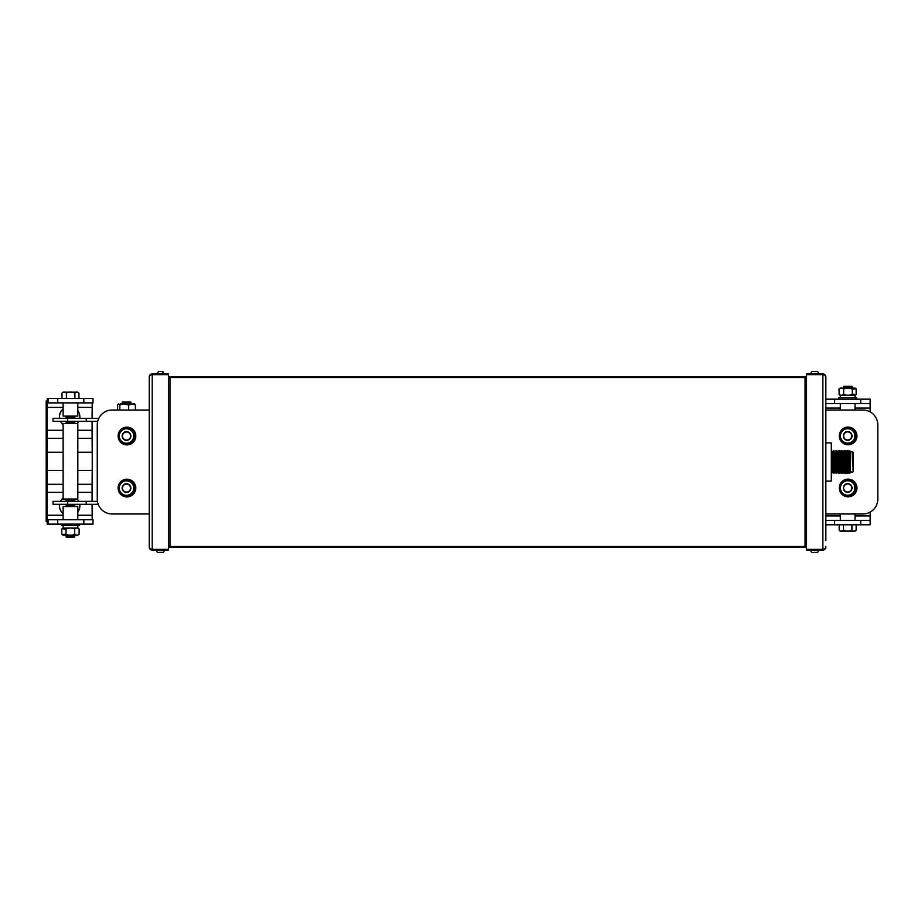 <?xml version="1.0" encoding="UTF-8"?>
<svg xmlns="http://www.w3.org/2000/svg" width="924" height="924" viewBox="0 0 924 924"><rect width="100%" height="100%" fill="white"/><g stroke="black" fill="none" stroke-linecap="round" stroke-linejoin="round"><path stroke-width="1.39" d="M818.606 373.931L818.606 373.666A2.229 2.229 0 0 0 816.446 371.436L815.465 371.436M818.606 373.666L810.81 373.666A2.229 2.229 0 0 1 812.97 371.436L816.446 371.436M810.81 550.069L810.81 550.334A2.229 2.229 0 0 0 812.358 552.46L813.986 552.564M810.81 550.334L818.606 550.334A2.229 2.229 0 0 1 817.059 552.46L812.358 552.46M156.468 550.069L156.468 550.334A2.229 2.229 0 0 0 157.738 552.344L158.801 552.564L157.738 552.321M156.468 550.334L164.264 550.334A2.229 2.229 0 0 1 162.994 552.344L158.801 552.564M162.994 371.679L161.931 371.436L164.264 373.666L156.468 373.931M159.771 371.436L161.931 371.436M845.206 472.152L845.206 451.848L844.421 450.496L844.421 473.504L845.206 472.152L845.991 473.504L845.991 450.496L846.777 451.848L847.562 450.496L847.562 473.504L848.347 472.152L848.347 451.848L847.562 450.496M843.635 472.025L843.635 451.975L842.85 450.623L842.85 473.377L843.635 472.025L844.421 473.504M842.064 472.025L842.064 451.975L841.279 450.623L841.279 473.377L842.064 472.025L842.85 473.377M840.494 472.025L840.494 451.975L839.708 450.623L839.708 473.377L840.494 472.025L841.279 473.377M838.923 471.887L838.923 452.113L838.137 450.762L838.137 473.238L838.923 471.887L839.708 473.377M837.352 471.887L837.352 452.113L836.567 450.762L836.567 473.238L837.352 471.887L838.137 473.238M835.781 471.887L835.781 452.113L834.996 450.762L834.996 473.238L835.781 471.887L836.567 473.238M834.21 471.76L834.21 452.24L833.425 450.889L833.425 473.111L834.21 471.76L834.996 473.238M832.639 471.76L832.639 452.24L831.854 450.889L831.854 473.111L832.639 471.76L833.425 473.111M852.69 451.975L853.141 471.575L853.141 452.425L850.299 451.189L850.299 472.811L850.761 451.975M849.918 472.152L849.918 451.848L849.133 450.496L849.133 473.504L849.918 472.152L850.299 472.811M847.562 473.504L846.777 472.152L846.777 451.848M825.848 459.771L825.848 442.919L831.311 442.919L831.311 481.081L825.848 481.081L825.848 464.229M815.107 371.679L813.443 371.436M806.536 549.364L822.88 549.364L822.88 550.069A2.968 2.968 0 0 0 825.848 547.089A2.968 2.968 0 0 1 822.88 550.069L806.536 550.069L806.536 373.931L822.88 373.931A2.968 2.968 0 0 1 825.848 376.911L825.848 540.632M814.587 552.321L816.077 552.564M160.961 552.564L161.931 552.564M149.226 540.632L149.226 547.089A2.968 2.968 0 0 0 152.194 550.069L168.538 550.069L168.538 373.931L152.194 373.931A2.968 2.968 0 0 0 149.226 376.911L149.226 377.5L149.226 376.911A2.968 2.968 0 0 1 152.194 373.931L152.194 374.636L168.538 374.636M825.848 383.368L825.848 376.911A2.968 2.968 0 0 0 822.88 373.931L822.88 374.636A2.968 2.864 0 0 1 825.848 377.5M168.538 376.068A1.49 1.432 0 0 0 170.016 377.5L170.016 547.089L805.058 547.089A1.49 1.49 0 0 1 806.536 548.579A1.49 1.49 0 0 0 805.058 547.089L805.058 376.911L170.016 376.911L170.016 377.5L805.058 377.5A1.49 1.432 0 0 0 806.536 376.068M149.226 546.5A2.968 2.864 180 0 0 152.194 549.364L152.194 550.069A2.968 2.968 0 0 1 149.226 547.089L149.226 377.5A2.968 2.864 180 0 1 152.194 374.636L152.194 549.364L168.538 549.364M156.468 373.666L158.801 371.436M159.829 552.321L160.903 552.321M168.538 375.421A1.49 1.49 0 0 0 170.016 376.911M170.016 547.089A1.49 1.49 0 0 0 168.538 548.579A1.49 1.49 0 0 1 170.016 547.089A1.49 1.49 0 0 0 168.538 548.579M806.536 375.421A1.49 1.49 0 0 1 805.058 376.911A1.49 1.49 0 0 0 806.536 375.421M149.226 410.025L112.127 410.025A14.853 14.853 0 0 0 97.274 424.878L97.274 499.122A14.853 14.853 0 0 0 112.127 513.975L149.226 513.975M825.848 513.975L862.947 513.975A14.853 14.853 0 0 0 877.8 499.122L877.8 424.878A14.853 14.853 0 0 0 862.947 410.025L825.848 410.025M98.21 504.319L86.209 504.319L86.209 501.351L97.447 501.351M86.209 501.351L53.026 501.351L53.026 504.319L86.209 504.319M97.713 421.275L86.209 421.275L86.209 418.306L53.026 418.306L53.026 421.275L86.209 421.275M86.209 418.306L98.799 418.306M117.637 409.944L117.637 404.943L118.376 403.927L119.831 404.943L123.308 403.904L128.69 404.943L132.756 403.904L135.378 404.943L134.581 403.904L132.756 403.904M130.088 403.834L131.312 403.904M130.088 403.13L122.927 403.13L130.85 402.783L130.088 403.13L130.85 403.476M130.088 402.437L122.927 402.437L130.85 402.09L130.088 402.437L130.85 402.783M130.85 402.09L122.176 402.09M135.378 409.944L135.378 404.943M128.69 409.944L128.69 404.943M119.831 409.944L119.831 404.943M120.259 403.904L122.927 403.834M847.678 428.701A7.23 7.23 0 0 1 854.908 435.932A7.23 7.23 0 0 1 847.678 443.162A7.23 7.23 0 0 1 840.447 435.932A7.23 7.23 0 0 1 847.678 428.701M855.035 440.182L847.678 444.432L840.32 440.182L840.32 431.693L847.678 427.442L855.035 431.693L855.035 440.182M847.678 431.577A4.354 4.354 0 0 1 852.032 435.932A4.354 4.354 0 0 1 847.678 440.286A4.354 4.354 0 0 1 843.323 435.932A4.354 4.354 0 0 1 847.678 431.577M847.678 431.889A4.043 4.043 0 0 1 851.72 435.932A4.043 4.043 0 0 1 847.678 439.974A4.043 4.043 0 0 1 843.635 435.932A4.043 4.043 0 0 1 847.678 431.889M847.678 480.757A7.23 7.23 0 0 1 854.908 487.988A7.23 7.23 0 0 1 847.678 495.218A7.23 7.23 0 0 1 840.447 487.988A7.23 7.23 0 0 1 847.678 480.757M855.035 492.238L847.678 496.477L840.32 492.238L840.32 483.737L847.678 479.498L855.035 483.737L855.035 492.238M847.678 483.633A4.354 4.354 0 0 1 852.032 487.988A4.354 4.354 0 0 1 847.678 492.342A4.354 4.354 0 0 1 843.323 487.988A4.354 4.354 0 0 1 847.678 483.633M847.678 483.945A4.043 4.043 0 0 1 851.72 487.988A4.043 4.043 0 0 1 847.678 492.03A4.043 4.043 0 0 1 843.635 487.988A4.043 4.043 0 0 1 847.678 483.945M840.378 483.702A8.847 8.847 0 0 1 856.964 487.988A8.847 8.847 0 0 1 840.378 492.273M840.378 431.658A8.847 8.847 0 0 1 856.964 435.932A8.847 8.847 0 0 1 840.378 440.217M840.32 440.101A8.847 8.847 0 0 1 840.32 431.762M840.32 492.157A8.847 8.847 0 0 1 840.32 483.818M851.258 388.068L844.097 388.068M852.02 387.722L843.335 387.722M851.258 387.364L844.097 387.364M852.02 387.017L843.335 387.017M851.258 386.671L844.097 386.671M852.02 386.324L843.335 386.324M855.174 388.138L840.182 388.138A1.709 1.709 0 0 0 839.2 388.819L839.015 389.177C840.551 387.664 842.099 387.664 843.647 389.177C846.523 387.664 849.41 387.664 852.309 389.177L856.155 388.819A1.709 1.709 0 0 0 855.174 388.138M839.015 394.178C840.563 395.691 842.111 395.691 843.647 394.178C846.546 395.691 849.433 395.691 852.309 394.178L856.155 394.536A1.709 1.709 0 0 1 855.174 395.218L840.182 395.218A1.709 1.709 0 0 1 839.2 394.536L839.015 389.177M843.647 394.178L843.647 389.177M852.309 394.178L852.309 389.177M856.155 394.536L856.155 388.819M840.32 395.218L840.32 397.667M855.035 395.218L855.035 397.667M856.594 399.18L856.594 397.667L838.761 397.667L838.761 399.18M860.729 399.18L834.626 399.18L834.626 403.545L860.729 403.545L860.729 399.18L870.154 399.18L870.154 403.545L860.729 403.545M825.848 399.18L834.626 399.18M834.626 403.545L825.848 403.545M855.035 410.025L855.035 403.545M840.32 410.025L840.32 403.545M825.848 520.408L870.154 520.408L870.154 524.786L860.729 524.786L860.729 520.408M840.32 513.975L840.32 520.408M855.035 513.975L855.035 520.408M870.154 403.545L870.154 411.885M870.154 512.115L870.154 524.786M834.626 520.408L834.626 524.786L860.729 524.786M834.626 524.786L825.848 524.786M851.916 524.786L856.167 524.786L856.167 530.099C854.746 531.589 853.326 531.589 851.916 530.099C849.052 531.589 846.222 531.589 843.439 530.099C842.018 531.589 840.597 531.589 839.188 530.099L839.188 524.786L851.916 524.786L851.916 530.099M843.439 524.786L843.439 530.099M839.188 530.099A1.709 1.709 0 0 0 840.366 531.127L854.989 531.127A1.709 1.709 0 0 0 856.167 530.099M126.507 428.782A7.23 7.23 0 0 1 133.737 436.012A7.23 7.23 0 0 1 126.507 443.243A7.23 7.23 0 0 1 119.277 436.012A7.23 7.23 0 0 1 126.507 428.782M133.865 440.263L126.507 444.502L119.15 440.263L119.15 431.762L126.507 427.523L133.865 431.762L133.865 440.263M126.507 431.658A4.354 4.354 0 0 1 130.862 436.012A4.354 4.354 0 0 1 126.507 440.367A4.354 4.354 0 0 1 122.153 436.012A4.354 4.354 0 0 1 126.507 431.658M126.507 431.97A4.043 4.043 0 0 1 130.55 436.012A4.043 4.043 0 0 1 126.507 440.055A4.043 4.043 0 0 1 122.465 436.012A4.043 4.043 0 0 1 126.507 431.97M126.507 480.838A7.23 7.23 0 0 1 133.737 488.068A7.23 7.23 0 0 1 126.507 495.299A7.23 7.23 0 0 1 119.277 488.068A7.23 7.23 0 0 1 126.507 480.838M133.865 492.307L126.507 496.558L119.15 492.307L119.15 483.818L126.507 479.568L133.865 483.818L133.865 492.307M126.507 483.714A4.354 4.354 0 0 1 130.862 488.068A4.354 4.354 0 0 1 126.507 492.423A4.354 4.354 0 0 1 122.153 488.068A4.354 4.354 0 0 1 126.507 483.714M126.507 484.026A4.043 4.043 0 0 1 130.55 488.068A4.043 4.043 0 0 1 126.507 492.111A4.043 4.043 0 0 1 122.465 488.068A4.043 4.043 0 0 1 126.507 484.026M119.208 483.783A8.847 8.847 0 0 1 135.805 488.068A8.847 8.847 0 0 1 119.208 492.342M119.208 431.727A8.847 8.847 0 0 1 135.805 436.012A8.847 8.847 0 0 1 119.208 440.298M119.15 440.182A8.847 8.847 0 0 1 119.15 431.843M119.15 492.238A8.847 8.847 0 0 1 119.15 483.899M63.109 423.596L77.812 423.596L77.812 499.041L63.109 499.041L63.109 423.596M66.124 535.585L74.047 535.932L66.124 535.585L74.209 535.158M74.798 535.585L74.047 535.227M74.798 536.278L66.874 536.625L74.047 535.932M74.798 536.971L66.874 537.329L74.047 536.625M61.873 534.291L62.971 535.158L77.951 535.158L79.06 534.291M61.989 528.759L66.02 529.117C68.896 527.604 71.783 527.604 74.682 529.117C76.161 527.604 77.639 527.604 79.129 529.117L79.129 534.118C77.651 535.631 76.172 535.631 74.682 534.118C71.806 535.631 68.907 535.631 66.02 534.118L61.989 534.476M61.873 528.955L62.971 528.089L77.951 528.089L79.06 528.955M74.682 529.117L74.682 534.118M66.02 529.117L66.02 534.118M61.793 529.117L61.793 534.118M61.55 524.127L61.55 525.629L79.372 525.629L79.372 524.127M57.727 524.127L83.818 524.127L83.818 519.75L57.727 519.75L57.727 524.127L47.228 524.127L47.043 492.342A37.722 0.947 -90 0 1 47.066 483.24L47.159 469.357A33.345 0.832 90 0 0 47.159 453.28L47.066 439.397A37.722 0.947 -90 0 1 47.043 430.295L47.228 398.51L57.727 398.51L57.727 402.887L48.06 402.887L48.06 398.51M83.818 519.75L93.012 519.75L93.012 524.127L83.818 524.127M92.215 402.887L92.1 418.306M92.1 421.275L92.1 430.295A33.345 0.832 -90 0 0 92.123 438.334L92.215 452.217A37.722 0.947 90 0 1 92.215 470.42L92.123 484.292A33.345 0.832 -90 0 0 92.1 492.342L92.1 501.351M92.1 504.319L92.215 519.75M48.06 524.127L48.06 519.75L47.263 519.75L47.147 492.342A33.345 0.832 90 0 1 47.17 484.292L47.263 470.42A37.722 0.947 -90 0 0 47.263 452.217L47.17 438.334A33.345 0.832 90 0 1 47.147 430.295L47.263 402.887L48.06 402.887M48.06 519.75L57.727 519.75M93.012 519.75L93.012 524.127M63.109 519.75L63.109 506.548L77.812 506.548L77.812 519.75M83.818 402.887L83.818 398.51L93.012 398.51L93.012 402.887L57.727 402.887M77.812 402.887L77.812 416.089L63.109 416.089L63.109 402.887M63.109 498.071A10.164 10.164 90 0 0 60.522 501.351M59.586 504.319A10.164 10.164 90 0 0 63.109 513.675M63.109 498.14A10.164 10.164 90 0 0 60.591 501.351M59.656 504.319A10.164 10.164 90 0 0 63.109 513.605M63.109 408.962A10.164 10.164 90 0 0 59.575 418.306M60.51 421.275A10.164 10.164 90 0 0 63.109 424.566M63.109 409.032A10.164 10.164 90 0 0 59.656 418.306M60.591 421.275A10.164 10.164 90 0 0 63.109 424.497M79.741 418.306A10.164 10.164 90 0 0 77.812 410.649M83.818 398.51L57.727 398.51M93.012 398.51L93.012 402.887M77.223 423.596A10.164 10.164 90 0 0 78.806 421.275M77.812 511.988A10.164 10.164 90 0 0 79.741 504.319M78.806 501.351A10.164 10.164 90 0 0 77.223 499.041M47.089 400.97L46.2 400.97L46.2 521.667L47.089 521.667M46.685 400.97L46.685 521.667M47.17 456.04L46.327 456.04M47.17 466.597L46.327 466.597M74.798 506.26L66.124 506.26L74.186 506.548M74.798 505.567L66.874 505.22L74.047 505.913M74.798 504.862L66.124 504.862L74.047 505.22M66.124 500.681L74.047 500.334L66.124 500.681L74.752 501.351M74.798 500.681L74.047 501.027M74.798 499.976L66.124 499.976L74.047 500.334M66.655 499.041L74.047 499.63M66.124 423.192L74.047 422.846L66.124 423.192L74.163 423.596M74.798 423.192L74.047 423.55M74.798 422.499L66.874 422.153L74.047 422.846M74.798 421.806L66.874 421.448L74.047 422.153M66.124 417.613L74.047 417.267L66.124 417.613L74.798 418.306M74.798 417.613L74.047 417.96M74.798 416.909L66.124 416.909L74.047 417.267M66.401 416.089L74.047 416.562M66.401 398.51L61.977 398.51L61.977 393.197C63.456 391.707 64.934 391.707 66.401 393.197C69.265 391.707 72.095 391.707 74.89 393.197C76.242 391.707 77.604 391.707 78.944 393.197L78.944 398.51L66.401 398.51L66.401 393.197M63.155 392.169L77.778 392.169L63.155 392.169L61.977 393.197M77.778 392.169L78.944 393.197M74.89 398.51L74.89 393.197M825.848 546.5A2.968 2.864 -0 0 1 822.88 549.364L822.88 374.636L806.536 374.636M168.538 547.932A1.49 1.432 0 0 1 170.016 546.5L805.058 546.5A1.49 1.432 0 0 1 806.536 547.932M152.194 373.931A2.968 2.968 0 0 0 149.226 376.911M67.579 504.319L67.579 501.351M67.579 421.275L67.579 418.306M98.429 419.138L98.429 418.306M849.144 495.634A7.715 7.715 0 0 0 854.226 492.7M855.035 491.418A7.715 7.715 0 0 0 855.035 484.569M854.226 483.275A7.715 7.715 0 0 0 849.144 480.341M849.144 443.578A7.715 7.715 0 0 0 854.226 440.644M855.035 439.362A7.715 7.715 0 0 0 855.035 432.513M854.226 431.219A7.715 7.715 0 0 0 849.144 428.286M845.587 428.655A7.715 7.715 0 0 0 843.081 430.099M843.081 441.776A7.715 7.715 0 0 0 845.587 443.22M845.587 480.699A7.715 7.715 0 0 0 843.081 482.143M843.081 493.832A7.715 7.715 0 0 0 845.587 495.276M840.32 408.062L825.848 408.062M870.154 408.062L855.035 408.062M855.035 515.904L870.154 515.904M825.848 515.904L840.32 515.904M127.974 495.714A7.715 7.715 0 0 0 133.068 492.781M133.865 491.487A7.715 7.715 0 0 0 133.865 484.638M133.068 483.356A7.715 7.715 0 0 0 127.974 480.422M127.974 443.659A7.715 7.715 0 0 0 133.068 440.725M133.865 439.431A7.715 7.715 0 0 0 133.865 432.582M133.068 431.3A7.715 7.715 0 0 0 127.974 428.366M124.417 428.724A7.715 7.715 0 0 0 121.91 430.168M121.91 441.857A7.715 7.715 0 0 0 124.417 443.301M124.417 480.78A7.715 7.715 0 0 0 121.91 482.224M121.91 493.901A7.715 7.715 0 0 0 124.417 495.345M77.812 515.245L92.1 515.245M92.1 492.342L77.812 492.342M63.109 492.342L47.147 492.342M47.147 515.245L63.109 515.245M63.109 407.392L47.147 407.392M47.147 430.295L63.109 430.295M77.812 430.295L92.1 430.295M92.1 407.392L77.812 407.392M92.123 438.334L77.812 438.334M63.109 438.334L47.17 438.334M47.263 452.217L63.109 452.217M77.812 452.217L92.215 452.217M47.17 484.292L63.109 484.292M77.812 484.292L92.123 484.292M92.215 470.42L77.812 470.42M63.109 470.42L47.263 470.42M831.311 472.176L831.854 473.111M852.69 472.025L850.761 472.025M848.347 472.152L849.133 473.504M846.777 472.152L845.991 473.504M848.347 451.848L849.133 450.496M849.918 451.848L850.299 451.189M831.311 451.824L831.854 450.889M832.639 452.24L833.425 450.889M834.21 452.24L834.996 450.762M835.781 452.113L836.567 450.762M837.352 452.113L838.137 450.762M838.923 452.113L839.708 450.623M840.494 451.975L841.279 450.623M842.064 451.975L842.85 450.623M843.635 451.975L844.421 450.496M845.206 451.848L845.991 450.496M122.927 402.437L122.176 402.783M122.927 403.13L122.176 403.476M66.874 536.625L66.124 536.971M66.874 535.932L66.124 536.278M77.812 528.089L77.812 525.629M63.109 528.089L63.109 525.629M46.2 400.97L46.2 521.667M66.874 416.562L66.124 416.216M66.874 417.267L66.124 416.909M66.874 417.96L66.124 418.306M66.874 422.153L66.124 421.806M66.874 422.846L66.124 422.499M66.874 499.63L66.124 499.283M66.874 500.334L66.124 499.976M66.874 501.027L66.181 501.351M66.874 505.22L66.124 504.862M66.874 505.913L66.124 505.567M66.736 506.548L66.124 506.26"/></g></svg>
